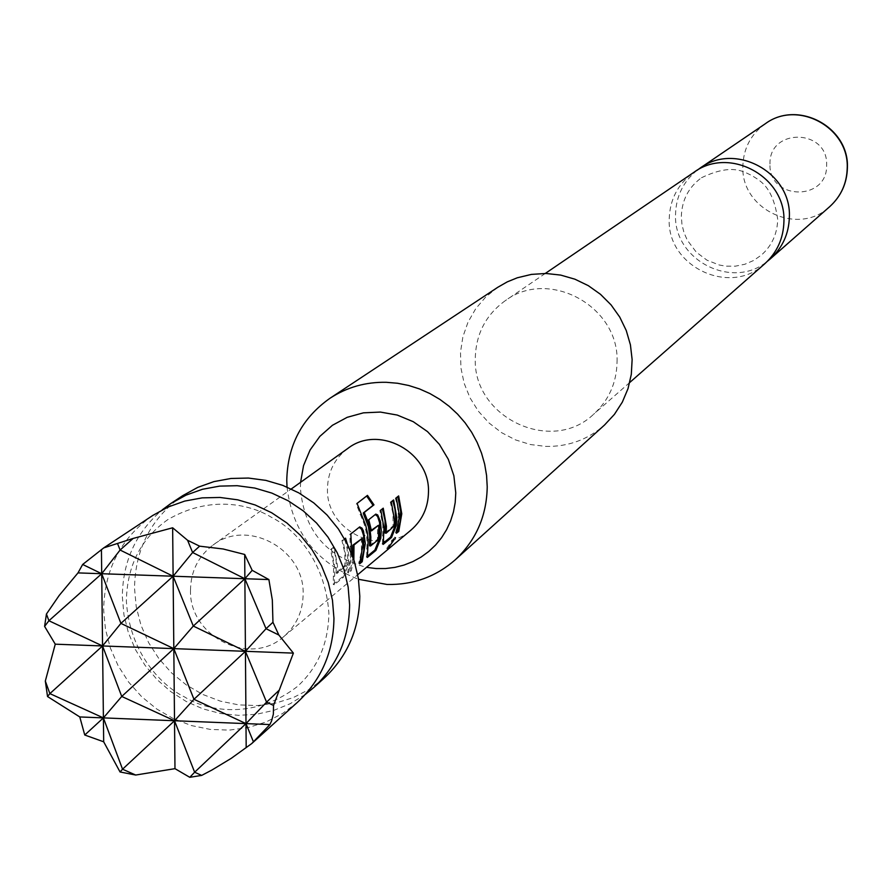 <?xml version="1.0" encoding="UTF-8"?>
<svg xmlns="http://www.w3.org/2000/svg" width="892" height="892" viewBox="0 0 892 892"><rect width="100%" height="100%" fill="white"/><g stroke="black" fill="none" stroke-linecap="round" stroke-linejoin="round"><path stroke-width="0.67" stroke-dasharray="4.46 3.34" d="M391.934 542.581L386.749 548.368L394.387 537.252L393.405 540.34M305.287 694.467L290.179 703.732L273.721 710.4L256.327 714.302L238.432 715.339L220.491 713.511L202.952 708.861L186.238 701.502L170.773 691.623L156.936 679.481L145.061 665.365L135.461 649.632L128.37 632.662L123.955 614.9L122.338 596.759C122.672 561.358 135.963 532.39 162.21 509.878M764.745 263.776C730.492 296.702 666.882 266.786 669.212 219.031C669.825 199.351 678.043 183.785 693.876 172.346M297.582 702.171L282.641 713.466L265.961 722.029L248.021 727.627L229.277 730.113L210.278 729.422L191.512 725.586L173.505 718.718L156.736 708.995L141.65 696.685L128.66 682.135L118.123 665.722L110.307 647.904L105.446 629.15L103.65 609.961C104.286 569.665 120.676 538.144 152.833 515.42M324.164 678.165L309.546 689.226L293.223 697.622L275.661 703.108L257.331 705.55L238.733 704.892L220.38 701.157L202.763 694.455L186.361 684.956L171.61 672.936L158.921 658.709L148.618 642.675L140.992 625.247L136.242 606.906L134.514 588.151C135.171 548.736 151.227 517.906 182.704 495.662M300.582 482.304L300.414 488.002C303.837 530.026 325.87 556.474 366.489 567.345M497.781 287.291L485.75 296.969L475.715 308.721L468.021 322.146L462.892 336.797L460.495 352.217L460.919 367.872L464.13 383.259L470.028 397.888L478.424 411.268L489.028 422.975L501.516 432.62L515.465 439.879L530.428 444.539L545.915 446.413C568.293 446.769 587.828 439.644 604.531 425.016M697.02 170.35C683.183 181.723 676.013 196.441 675.534 214.481C673.382 260.196 732.611 290.413 767.454 261.222M769.986 164.039C768.837 127.545 828.289 128.626 826.628 165.165C827.653 201.692 768.346 200.421 769.986 164.039M617.052 362.074C619.505 306.547 549.149 267.923 505.43 300.571C485.95 314.664 475.904 333.887 475.28 358.25C472.727 417.356 551.412 454.82 593.57 414.289C608.757 400.408 616.584 383.002 617.052 362.074M190.498 590.136C190.799 571.259 198.28 556.251 212.954 545.112C247.262 518.096 304.752 549.26 303.146 594.128C302.89 611.377 296.445 625.504 283.823 636.542C250.262 667.294 188.892 636.676 190.498 590.136M347.289 543.975L348.861 556.898L348.315 564.948L343.32 577.392L334.266 584.762L334.913 568.249L331.534 549.26L334.177 547.186L337.544 566.119L337.265 573.322L345.94 565.517L346.286 558.994L342.963 540.206L344.602 538.902M353.845 559.875L351.203 570.813L348.649 572.943L351.76 554.077M347.768 448.486C334.567 458.499 327.799 471.957 327.464 488.861C325.87 530.539 380.817 557.734 411.011 530.082M287.023 487.077C292.487 532.045 316.303 562.785 358.495 579.287M397.007 531.654L395.502 532.836L396.483 533.226M395.502 532.836L397.475 525.589L398.401 515.576L397.375 505.508L395.334 498.115L398.646 495.919M395.334 498.115L396.304 497.792M385.099 533.048L393.049 525.879L393.038 513.892L390.295 502.118L393.64 499.921M390.295 502.118L391.276 501.795M393.049 525.879L394.097 526.035M392.803 526.737L393.84 526.916M382.545 543.719L382.846 524.897L379.825 510.436L383.237 508.184M379.825 510.436L380.817 510.101M382.434 535.891L383.471 536.081M382.189 544.02L382.98 544.332M366.679 556.764L367.058 541.399L366.099 531.342L364.159 523.972L356.254 504.08L357.056 503.4M356.254 504.08L357.034 503.478M360 514.639L360.925 514.126M366.523 548.937L367.582 549.126M366.356 557.032L366.969 557.277M371.406 530.227L370.448 531.008L367.76 520.036L375.8 514.104M367.76 520.036L368.764 519.702M370.448 531.008L371.507 530.896M369.533 545.804L377.461 539.303L377.673 526.012L378.732 525.923M377.673 526.012L377.416 525.41M377.717 538.422L378.777 538.59M377.461 539.303L378.52 539.482M353.02 557.455L350.188 570.412L347.624 572.53L350.589 557.913L349.831 534.286L359.71 526.893M349.831 534.286L350.846 533.94M350.065 546.606L351.147 546.484M347.624 572.53L348.649 572.943M350.188 570.412L351.203 570.813M360.301 562.038L358.707 563.365L361.427 551.468L361.338 539.158L362.408 539.069M361.338 539.158L361.07 538.556M358.707 563.365L359.721 563.766M344.78 539.214L347.044 548.234L347.735 559.273L347.233 564.759L342.294 576.979L343.32 577.392M347.233 564.759L348.315 564.948M342.294 576.979L333.229 584.349L333.675 564.703L330.508 549.606L333.14 547.521L334.745 552.761L336.239 561.715L336.173 573.132L344.847 565.35L344.825 552.839L341.937 540.541L345.55 538.155M341.937 540.541L342.963 540.206M344.847 565.35L345.94 565.517M344.591 566.253L345.672 566.431M336.173 573.132L337.265 573.322M336.094 572.519L337.187 572.686M333.14 547.521L334.177 547.186M330.508 549.606L331.534 549.26M333.273 576.187L334.366 576.388M333.229 584.349L334.266 584.762M395.323 537.753L394.387 537.252M765.392 123.687C750.964 134.112 743.46 148.262 742.858 166.146C740.661 209.564 798.496 236.648 829.705 206.654M387.529 549.082L386.749 548.368M167.796 519.635C140.769 538.723 126.954 565.974 126.374 601.386C129.786 654.282 162.623 686.427 184.677 697.009C203.499 709.218 251.109 721.896 297.226 686.628C317.887 667.796 328.434 643.299 328.88 613.15C324.967 557.69 291.807 527.406 271.603 517.405C252.09 505.296 211.672 494.045 167.796 519.635M701.491 177.742C733.068 162.623 744.251 172.379 752.001 175.579C759.003 180.507 772.784 185.079 777.712 219.41C777.3 233.838 771.87 245.724 761.411 255.056L753.617 260.497L744.853 264.255L735.454 266.162L725.787 266.139L719.275 265.013L706.966 260.174L696.284 252.157L687.297 240.193L683.997 232.622L681.99 224.65L681.332 216.511C681.867 200.109 688.579 187.186 701.491 177.742M545.268 273.465L505.43 300.571M212.954 545.112L291.271 488.983M283.823 636.542L357.703 574.704M629.763 382.478L593.57 414.289M395.513 537.653L394.587 537.151"/><path stroke-width="1.34" d="M387.719 548.948L395.513 537.664L387.719 548.948M162.21 509.878L170.918 503.456L186.082 495.116L202.439 489.284L219.622 486.118L237.205 485.705L254.778 488.058L271.893 493.109L288.161 500.758L303.168 510.815L316.56 523.047L328 537.14L337.221 552.761L343.989 569.542L348.148 587.059L349.608 604.888C349.14 638.048 337.165 665.622 313.672 687.632L305.287 694.467M545.268 273.465L693.876 172.346C729.4 145.853 786.12 176.739 783.923 221.528C783.466 238.432 777.077 252.503 764.745 263.776L629.763 382.478M252.18 570.334L244.876 578.73L266.039 628.715L245.434 651.316L266.563 702.149L279.241 690.152L293.39 653.122L278.861 635.037L272.952 622.282L272.328 600.015L268.882 579.566L252.18 570.334L244.698 554.467L223.167 548.993L199.63 546.172L187.576 540.273L172.647 527.785L133.131 538.445L103.773 547.866L82.666 564.458L77.994 572.898L59.184 595.455L46.44 614.019L44.6 626.385L55.259 644.18L45.325 681.064L49.874 693.619L102.558 645.953L48.915 620.743L101.71 573.723L82.666 564.458M103.773 547.866L152.833 515.42L168.187 506.968L184.767 501.07L202.172 497.87L219.99 497.457L237.796 499.843L255.145 504.972L271.636 512.744L286.845 522.946L300.426 535.345L312.022 549.639L321.376 565.472L328.245 582.487L332.471 600.238L333.954 618.323C333.497 651.929 321.376 679.871 297.582 702.171L251.734 743.571L269.897 724.572L271.625 720.825L273.365 714.135L273.532 705.449L266.563 702.149L245.991 723.613L269.897 724.572M170.918 503.456L182.704 495.662L197.734 487.389L213.957 481.602L230.995 478.469L248.422 478.056L265.838 480.375L282.809 485.382L298.92 492.953L313.794 502.921L327.063 515.03L338.402 529.001L347.534 544.488L354.247 561.113L358.372 578.462L359.799 596.135C359.331 629.005 347.456 656.345 324.164 678.165L313.672 687.632M366.489 567.345L375.978 568.538L385.511 568.55L394.922 567.379L404.087 565.049L412.862 561.592L421.124 557.054L428.729 551.501L435.575 545.034L441.562 537.731L446.58 529.703L450.56 521.073L453.448 511.975L455.199 502.542L455.767 492.93L453.872 475.782L448.319 459.324L439.388 444.361L427.502 431.605L413.23 421.682L397.274 415.07L380.405 412.071L363.434 412.84L347.178 417.322L332.415 425.294L319.849 436.378L310.07 450.025L303.548 465.579L300.582 482.304M358.495 579.287L387.017 584.461C413.096 585.007 435.842 576.789 455.266 559.797C476.049 540.318 486.697 516 487.222 486.831L486.575 475.447L484.668 464.163L481.524 453.125L477.175 442.465L471.69 432.33L465.122 422.83L457.563 414.111L449.111 406.261L439.868 399.393L429.966 393.595L419.519 388.934L408.659 385.478L397.52 383.248L386.269 382.3C365.72 381.899 346.977 387.206 330.029 398.233C301.931 418.069 287.514 445.509 286.767 480.532L287.023 487.077M455.266 559.797L604.531 425.016L614.421 414.367L622.326 402.136L628.013 388.656L631.313 374.328L632.127 359.576L630.421 344.836L626.251 330.519L619.739 317.073L611.065 304.886L600.483 294.315L588.319 285.663L574.927 279.196L560.7 275.093L546.049 273.476L531.454 274.39L517.304 277.78L507.213 281.894L497.781 287.291L330.029 398.233M767.454 261.222L770.32 258.87C782.563 247.686 788.907 233.715 789.364 216.957C791.55 172.513 735.276 141.873 700.019 168.164L697.02 170.35M344.602 538.902L345.55 538.155L347.289 543.975M351.76 554.077L350.846 533.94L359.71 526.893L362.007 528.131L363.49 531.075L365.319 543.496L362.219 561.692L359.721 563.766L362.81 545.536L362.141 538.445L353.979 545.045L353.845 559.875M368.128 541.199L367.504 533.193L365.709 525.31L357.056 503.4L367.459 495.372L373.971 504.85L364.226 512.499L368.151 522.121L370.013 529.525L370.849 537.073L370.593 545.982L378.52 539.482L378.732 525.923L378.464 525.31L371.507 530.896L368.764 519.702L375.8 514.104L377.684 514.94L380.371 521.251L381.285 530.495L380.739 538.333L375.922 550.42L367.359 557.433L368.128 541.199M384.017 528.265L380.817 510.101L383.237 508.184L386.437 526.302L386.147 533.226L394.097 526.035L394.442 519.78L391.276 501.795L393.64 499.921L396.795 517.851L396.26 525.578L391.532 537.497L383.181 544.41L384.017 528.265M399.449 515.688L396.304 497.792L398.646 495.919L401.779 513.792L398.769 531.42L396.483 533.226L399.449 515.699M357.703 574.704L411.011 530.082C422.373 520.17 428.182 507.492 428.472 492.061C430.055 451.898 378.621 424.213 347.768 448.486L291.271 488.983M55.259 644.18L173.817 648.629L120.911 623.385L102.558 645.953L121.736 696.451L173.817 648.629L193.965 699.295L174.52 720.747L194.634 772.227L189.773 777.311L201.681 775.404L211.85 770.075L231.24 758.345L251.734 743.571M201.681 775.404L194.634 772.227L245.991 723.613L193.965 699.295L245.434 651.316L193.296 626.05L244.876 578.73L245.434 651.316L293.39 653.122M79.778 716.945L84.751 735.019L103.405 717.893L49.874 693.619L47.532 696.541L79.778 716.945L103.405 717.893L122.55 769.205L120.052 771.97L135.684 775.037L122.55 769.205L174.52 720.747L174.977 768.659L189.773 777.311M187.576 540.273L192.616 552.505L173.115 576.221L193.296 626.05L173.817 648.629L174.52 720.747L121.736 696.451L103.405 717.893L245.991 723.613L253.462 741.899M117.488 543.395L120.097 550.029L133.131 538.445M77.994 572.898L101.71 573.723L103.684 741.798L120.052 771.97M101.432 549.583L101.71 573.723L120.911 623.385L173.115 576.221L120.097 550.029L101.71 573.723L268.882 579.566M46.44 614.019L48.915 620.743L44.6 626.385M278.861 635.037L266.039 628.715L272.952 622.282M273.532 705.449L279.241 690.152M135.684 775.037L174.977 768.659M84.751 735.019L103.684 741.798M45.325 681.064L47.532 696.541M244.698 554.467L244.876 578.73L192.616 552.505L199.63 546.172M172.647 527.785L173.817 648.629L245.434 651.316L246.181 747.641M397.799 496.599L400.675 511.428L400.185 521.396L397.787 531.041L398.769 531.42M397.787 531.041L397.007 531.654M393.405 540.34L391.934 542.581M392.781 500.59L395.022 509.332L395.713 520.058L395.223 525.388L390.551 537.096L391.532 537.497M395.223 525.388L396.26 525.578M382.367 508.875L385.054 520.549L385.099 533.048L386.147 533.226M385.032 532.446L386.08 532.613M390.551 537.096L382.545 543.719M357.034 503.478L366.668 496.041L373.046 505.34L363.289 512.989L363.479 513.781L364.415 513.301M363.289 512.989L364.226 512.499M373.046 505.34L373.971 504.85M366.668 496.041L367.459 495.372M375.264 514.528L377.561 516.401L379.646 522.812L379.691 538.132L374.919 550.018L375.922 550.42M374.919 550.018L366.679 556.764M379.691 538.132L380.739 538.333M379.646 522.812L380.683 522.69M371.406 530.227L378.464 525.31M363.479 513.781L368.441 526.871L369.745 535.914L369.533 545.804L370.593 545.982M369.466 545.19L370.526 545.358M359.175 527.328L361.516 529.201L363.635 535.657L364.694 535.534M362.141 538.445L352.897 545.146L352.831 546.038L353.901 545.937M352.831 546.038L353.02 557.455M352.897 545.146L353.979 545.045M363.635 535.657L363.825 550.52L361.817 559.518L360.301 562.038M361.215 561.291L362.219 561.692M847.21 168.231C849.284 127.523 797.76 99.558 765.392 123.687C797.983 99.447 849.485 127.221 847.4 167.952C846.954 183.384 841.056 196.285 829.705 206.654C840.944 196.385 846.776 183.585 847.21 168.231M765.392 123.687L700.019 168.164M829.705 206.654L770.32 258.87"/></g></svg>
